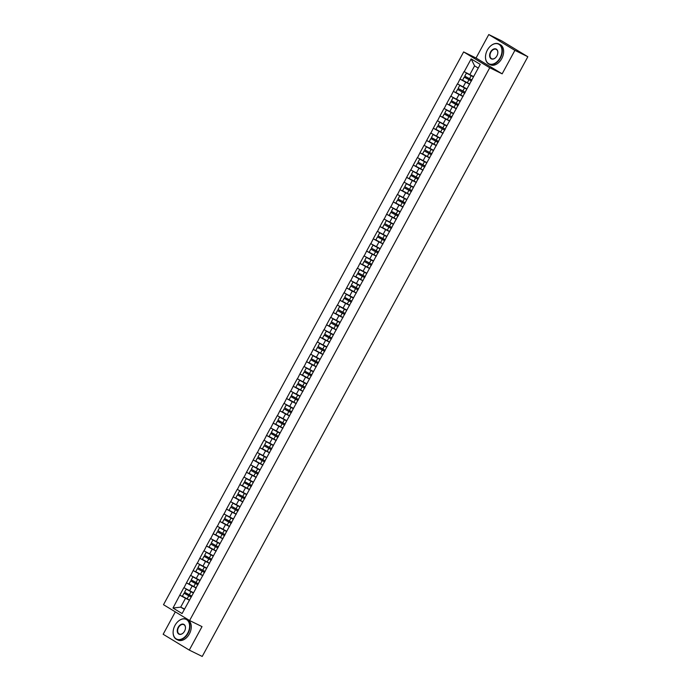 <?xml version="1.0" encoding="UTF-8"?>
<svg xmlns="http://www.w3.org/2000/svg" width="691" height="691" viewBox="0 0 691 691"><rect width="100%" height="100%" fill="white"/><g stroke="black" fill="none" stroke-linecap="round" stroke-linejoin="round"><path stroke-width="1.04" d="M175.324 611.863L163.162 634.269L189.274 650.093L202.221 656.45L527.838 56.731L514.899 50.374L488.779 34.55L476.039 58.018L463.626 51.929L163.499 604.703L189.61 620.527L489.746 67.753L463.626 51.929M488.779 34.55L501.726 40.907L524.227 54.546M184.54 609.03L180.696 607.139L172.992 608.045L182.079 613.556L195.968 588.369M172.992 608.045L179.79 595.15L185.637 598.026M193.411 592.688L183.849 587.67L179.79 595.15M184.005 587.765L186.458 582.867L192.305 585.735M200.088 580.397L190.526 575.378L186.458 582.867M190.681 575.473L193.135 570.576L198.982 573.452M206.756 568.114L197.194 563.096L193.135 570.576M197.35 563.191L199.803 558.293L205.65 561.161M213.424 555.823L203.862 550.805L199.803 558.293M204.018 550.9L206.471 546.002L212.327 548.879M220.101 543.532L210.539 538.522L206.471 546.002M210.695 538.617L213.148 533.711L218.995 536.587M226.769 531.249L217.207 526.231L213.148 533.711M217.363 526.326L219.816 521.429L225.663 524.305M233.446 518.958L223.875 513.949L219.816 521.429M224.039 514.044L226.484 509.137L232.34 512.014M240.114 506.676L230.552 501.657L226.484 509.137M230.708 501.752L233.161 496.855L239.008 499.723M246.782 494.385L237.22 489.366L233.161 496.855M237.376 489.461L239.829 484.564L245.676 487.44M253.459 482.102L243.897 477.084L239.829 484.564M244.053 477.179L246.506 472.281L252.353 475.149M260.127 469.811L250.565 464.793L246.506 472.281M250.721 464.888L253.174 459.99L259.021 462.866M266.804 457.52L257.233 452.51L253.174 459.99M257.397 452.605L259.842 447.708L265.698 450.575M273.472 445.237L263.91 440.219L259.842 447.708M264.066 440.314L266.519 435.416L272.366 438.293M280.14 432.946L270.578 427.936L266.519 435.416M270.734 428.031L273.187 423.125L279.034 426.002M286.817 420.664L277.255 415.645L273.187 423.125M277.411 415.74L279.864 410.843L285.711 413.719M293.485 408.372L283.923 403.363L279.864 410.843M284.079 403.458L286.532 398.552L292.379 401.428M300.153 396.09L290.591 391.071L286.532 398.552M290.747 391.166L293.2 386.269L299.056 389.137M306.83 383.799L297.268 378.78L293.2 386.269M297.424 378.875L299.877 373.978L305.724 376.854M313.498 371.516L303.936 366.498L299.877 373.978M304.092 366.593L306.545 361.695L312.392 364.563M320.175 359.225L310.605 354.207L306.545 361.695M310.769 354.302L313.222 349.404L319.069 352.28M326.843 346.934L317.281 341.924L313.222 349.404M317.437 342.019L319.89 337.113L325.737 339.989M333.511 334.651L323.949 329.633L319.89 337.113M324.105 329.728L326.558 324.83L332.406 327.707M340.188 322.36L330.626 317.35L326.558 324.83M330.782 317.445L333.235 312.539L339.082 315.416M346.856 310.078L337.294 305.059L333.235 312.539M337.45 305.154L339.903 300.257L345.75 303.133M353.533 297.786L343.963 292.768L339.903 300.257M344.127 292.863L346.571 287.966L352.427 290.842M360.201 285.504L350.639 280.486L346.571 287.966M350.795 280.581L353.248 275.683L359.095 278.551M366.869 273.213L357.307 268.194L353.248 275.683M357.463 268.289L359.916 263.392L365.764 266.268M373.546 260.922L363.984 255.912L359.916 263.392M364.14 256.007L366.593 251.109L372.44 253.977M380.214 248.639L370.652 243.621L366.593 251.109M370.808 243.716L373.261 238.818L379.109 241.695M386.882 236.348L377.321 231.338L373.261 238.818M377.485 231.433L379.929 226.527L385.785 229.403M393.559 224.065L383.997 219.047L379.929 226.527M384.153 219.142L386.606 214.245L392.453 217.121M400.227 211.774L390.665 206.764L386.606 214.245M390.821 206.859L393.274 201.953L399.122 204.83M406.904 199.492L397.342 194.473L393.274 201.953M397.498 194.568L399.951 189.671L405.798 192.539M413.572 187.201L404.01 182.182L399.951 189.671M404.166 182.277L406.619 177.38L412.467 180.256M420.24 174.918L410.679 169.9L406.619 177.38M410.834 169.995L413.287 165.097L419.143 167.965M426.917 162.627L417.355 157.608L413.287 165.097M417.511 157.703L419.964 152.806L425.811 155.682M433.585 150.336L424.024 145.326L419.964 152.806M424.179 145.421L426.632 140.515L432.48 143.391M440.262 138.053L430.692 133.035L426.632 140.515M430.856 133.13L433.3 128.232L439.156 131.109M446.93 125.762L437.368 120.752L433.3 128.232M437.524 120.847L439.977 115.941L445.825 118.817M453.598 113.479L444.037 108.461L439.977 115.941M444.192 108.556L446.645 103.659L452.493 106.535M460.275 101.188L450.713 96.17L446.645 103.659M450.869 96.265L453.322 91.367L459.17 94.244M466.943 88.906L457.382 83.887L453.322 91.367M457.537 83.982L459.99 79.085L465.838 81.953M473.62 76.615L464.05 71.596L459.99 79.085M464.214 71.691L471.158 58.899L480.245 64.401L195.7 588.464M196.184 587.963L192.184 585.994L189.576 590.796M192.184 585.994L186.613 582.962M202.86 575.672L198.853 573.703L196.244 578.514M198.853 573.703L193.29 570.671M209.528 563.39L205.521 561.42L202.912 566.223M205.521 561.42L199.958 558.388M216.197 551.098L212.197 549.129L209.589 553.94M212.197 549.129L206.626 546.097M222.873 538.807L218.866 536.847L216.257 541.649M218.866 536.847L213.303 533.806M229.542 526.525L225.542 524.555L222.934 529.358M225.542 524.555L219.971 521.524M236.218 514.234L232.211 512.273L229.602 517.075M232.211 512.273L226.648 509.232M242.886 501.951L238.879 499.982L236.27 504.784M238.879 499.982L233.316 496.95M249.555 489.66L245.555 487.691L242.947 492.502M245.555 487.691L239.984 484.659M256.231 477.377L252.224 475.408L249.615 480.21M252.224 475.408L246.661 472.376M262.9 465.086L258.9 463.117L256.292 467.928M258.9 463.117L253.329 460.085M269.576 452.804L265.569 450.834L262.96 455.637M265.569 450.834L260.006 447.794M276.245 440.512L272.237 438.543L269.628 443.346M272.237 438.543L266.674 435.511M282.913 428.221L278.914 426.261L276.305 431.063M278.914 426.261L273.342 423.22M289.589 415.939L285.582 413.969L282.973 418.772M285.582 413.969L280.019 410.938M296.258 403.648L292.25 401.687L289.641 406.489M292.25 401.687L286.687 398.647M302.926 391.365L298.927 389.396L296.318 394.198M298.927 389.396L293.355 386.364M309.603 379.074L305.595 377.105L302.986 381.916M305.595 377.105L300.032 374.073M316.271 366.791L312.272 364.822L309.663 369.625M312.272 364.822L306.7 361.79M322.947 354.5L318.94 352.531L316.331 357.342M318.94 352.531L313.377 349.499M329.616 342.218L325.608 340.248L322.999 345.051M325.608 340.248L320.045 337.208M336.284 329.927L332.285 327.957L329.676 332.76M332.285 327.957L326.713 324.925M342.961 317.635L338.953 315.675L336.344 320.477M338.953 315.675L333.39 312.634M349.629 305.353L345.63 303.384L343.021 308.186M345.63 303.384L340.058 300.352M356.306 293.062L352.298 291.092L349.689 295.903M352.298 291.092L346.735 288.061M362.974 280.779L358.966 278.81L356.357 283.612M358.966 278.81L353.403 275.778M369.642 268.488L365.643 266.519L363.034 271.33M365.643 266.519L360.071 263.487M376.319 256.206L372.311 254.236L369.702 259.039M372.311 254.236L366.748 251.204M382.987 243.914L378.988 241.945L376.379 246.747M378.988 241.945L373.416 238.913M389.664 231.623L385.656 229.662L383.047 234.465M385.656 229.662L380.093 226.622M396.332 219.341L392.324 217.371L389.715 222.174M392.324 217.371L386.761 214.34M403 207.05L399.001 205.089L396.392 209.891M399.001 205.089L393.429 202.048M409.677 194.767L405.669 192.798L403.06 197.6M405.669 192.798L400.106 189.766M416.345 182.476L412.337 180.506L409.728 185.318M412.337 180.506L406.774 177.475M423.013 170.193L419.014 168.224L416.405 173.026M419.014 168.224L413.443 165.192M429.69 157.902L425.682 155.933L423.073 160.744M425.682 155.933L420.119 152.901M436.358 145.62L432.359 143.65L429.75 148.453M432.359 143.65L426.788 140.61M443.035 133.328L439.027 131.359L436.418 136.162M439.027 131.359L433.464 128.327M449.703 121.037L445.695 119.077L443.086 123.879M445.695 119.077L440.132 116.036M456.371 108.755L452.372 106.785L449.763 111.588M452.372 106.785L446.801 103.754M463.048 96.464L459.04 94.494L456.431 99.305M459.04 94.494L453.477 91.462M469.716 84.181L465.717 82.212L463.108 87.014M465.717 82.212L460.146 79.18M523.856 54.321L527.838 56.731M478.25 68.089L474.587 65.87L469.776 74.732M474.587 65.87L471.158 58.899M189.274 650.093L202.022 626.616L189.61 620.527M476.039 58.018L502.15 73.842L514.899 50.374M502.15 73.842L489.746 67.753M189.515 600.246L185.508 598.276L180.696 607.139L184.359 609.358M185.508 598.276L179.945 595.245M471.452 80.977L464.248 77.098L462.573 80.182L469.776 84.069M473.499 76.839L466.451 73.039L464.775 76.122L471.979 80.009M473.465 76.891L466.425 73.091M471.426 81.037L464.222 77.15M464.784 93.268L457.546 89.441L455.905 92.473L463.108 96.351M466.822 89.122L459.783 85.33L458.107 88.413L465.311 92.3M466.796 89.182L459.748 85.382M464.749 93.32L457.546 89.441M458.116 105.55L450.903 101.672L449.228 104.756L456.431 108.642M460.154 101.413L453.106 97.621L451.43 100.705L458.634 104.583M460.12 101.465L453.08 97.673M458.081 105.611L450.877 101.724M451.439 117.841L444.235 113.963L442.56 117.047L449.763 120.934M453.477 113.704L446.438 109.904L444.762 112.987L451.966 116.874M453.451 113.756L446.412 109.955M451.413 117.893L444.209 114.015M444.771 130.124L437.533 126.298L435.891 129.329L443.095 133.216M446.809 125.987L439.77 122.195L438.094 125.278L445.298 129.157M446.775 126.047L439.735 122.247M444.736 130.184L437.533 126.298M438.094 142.415L430.89 138.537L429.215 141.62L436.418 145.507M440.141 138.278L433.093 134.477L431.417 137.561L438.621 141.448M440.107 138.33L433.067 134.529M438.068 142.476L430.864 138.589M487.362 50.08A10.944 7.437 -63.8 0 0 485.73 54.624A10.944 7.437 -63.8 0 0 490.066 64.168A10.944 7.437 -63.8 0 0 500.103 57.802A10.944 7.437 -63.8 0 0 499.921 45.096A10.944 7.437 -63.8 0 0 489.383 47.195A10.944 7.437 -63.8 0 0 487.362 50.08M489.418 47.152A11.211 7.618 116.2 0 1 489.453 47.118A11.211 7.618 116.2 0 1 498.859 43.965A11.211 7.618 116.2 0 1 500.439 57.984A11.211 7.618 116.2 0 1 488.969 64.099A11.211 7.618 116.2 0 1 485.713 54.727A11.211 7.618 116.2 0 1 485.721 54.675M490.55 52.015A5.476 3.714 116.2 0 1 495.568 48.828A5.476 3.714 116.2 0 1 497.736 53.604A5.476 3.714 116.2 0 1 496.924 55.876A5.476 3.714 116.2 0 1 495.913 57.318A5.476 3.714 116.2 0 1 490.636 58.372A5.476 3.714 116.2 0 1 490.55 52.015M497.727 53.656A5.2 3.533 -63.8 0 0 496.207 49.363A5.2 3.533 -63.8 0 0 490.878 52.196A5.2 3.533 -63.8 0 0 491.621 58.7A5.2 3.533 -63.8 0 0 495.948 57.284M498.859 43.965L500.154 44.604A11.211 7.618 116.2 0 1 501.744 58.623A11.211 7.618 116.2 0 1 490.265 64.738L488.969 64.099M174.996 625.381A10.944 7.437 -63.8 0 0 173.372 629.924A10.944 7.437 -63.8 0 0 177.699 639.469A10.944 7.437 -63.8 0 0 187.745 633.103A10.944 7.437 -63.8 0 0 187.563 620.397A10.944 7.437 -63.8 0 0 177.017 622.496A10.944 7.437 -63.8 0 0 174.996 625.381M177.051 622.453A11.211 7.618 116.2 0 1 177.095 622.418A11.211 7.618 116.2 0 1 186.492 619.266A11.211 7.618 116.2 0 1 188.073 633.284A11.211 7.618 116.2 0 1 176.602 639.4A11.211 7.618 116.2 0 1 173.346 630.028A11.211 7.618 116.2 0 1 173.355 629.976M178.183 627.316A5.476 3.714 116.2 0 1 183.21 624.128A5.476 3.714 116.2 0 1 185.369 628.905A5.476 3.714 116.2 0 1 184.557 631.177A5.476 3.714 116.2 0 1 183.547 632.619A5.476 3.714 116.2 0 1 178.278 633.673A5.476 3.714 116.2 0 1 178.183 627.316M185.361 628.957A5.2 3.533 -63.8 0 0 183.841 624.664A5.2 3.533 -63.8 0 0 178.52 627.497A5.2 3.533 -63.8 0 0 179.254 634.001A5.2 3.533 -63.8 0 0 183.581 632.585M186.492 619.266L187.797 619.905A11.211 7.618 116.2 0 1 189.377 633.923A11.211 7.618 116.2 0 1 177.907 640.039L176.602 639.4M431.426 154.706L424.188 150.871L422.546 153.903L429.75 157.79M433.464 150.56L426.425 146.768L424.749 149.852L431.953 153.739M433.438 150.621L426.39 146.82M431.391 154.758L424.188 150.871M424.758 166.989L417.519 163.162L415.87 166.194L423.073 170.081M426.796 162.851L419.757 159.051L418.072 162.135L425.276 166.021M426.762 162.903L419.722 159.103M424.723 167.049L417.519 163.162M418.081 179.28L410.877 175.402L409.202 178.485L416.405 182.364M420.119 175.134L413.08 171.342L411.404 174.426L418.608 178.313M420.093 175.194L413.054 171.394M418.055 179.332L410.851 175.454M411.413 191.562L404.175 187.736L402.533 190.768L409.737 194.655M413.451 187.425L406.412 183.633L404.736 186.717L411.94 190.595M413.417 187.477L406.377 183.676M411.378 191.623L404.175 187.736M404.745 203.854L397.532 199.975L395.857 203.059L403.06 206.937M406.783 199.708L399.735 195.916L398.059 198.999L405.263 202.886M406.749 199.768L399.709 195.968M404.71 203.905L397.506 200.027M398.068 216.136L390.864 212.258L389.188 215.342L396.392 219.228M400.106 211.999L393.067 208.207L391.391 211.291L398.595 215.169M400.08 212.059L393.041 208.259M398.042 216.197L390.838 212.31M391.4 228.427L384.161 224.601L382.52 227.633L389.724 231.52M393.438 224.29L386.399 220.489L384.723 223.573L391.927 227.46M393.404 224.342L386.364 220.541M391.365 228.488L384.161 224.601M384.723 240.71L377.519 236.832L375.844 239.915L383.047 243.802M386.761 236.572L379.722 232.781L378.046 235.864L385.25 239.751M386.735 236.633L379.696 232.832M384.697 240.77L377.493 236.883M378.055 253.001L370.817 249.175L369.175 252.206L376.379 256.093M380.093 248.864L373.054 245.063L371.378 248.147L378.582 252.034M380.067 248.915L373.019 245.115M378.02 253.061L370.817 249.175M371.387 265.292L364.148 261.457L362.499 264.498L369.702 268.376M373.425 261.146L366.377 257.354L364.701 260.438L371.905 264.325M373.39 261.207L366.351 257.406M371.352 265.344L364.148 261.457M364.71 277.575L357.506 273.696L355.83 276.78L363.034 280.667M366.748 273.437L359.709 269.637L358.033 272.72L365.237 276.607M366.722 273.489L359.683 269.689M364.684 277.635L357.48 273.748M358.042 289.866L350.803 286.039L349.162 289.071L356.366 292.949M360.08 285.72L353.041 281.928L351.365 285.012L358.569 288.898M360.046 285.78L353.006 281.98M358.007 289.918L350.803 286.039M351.365 302.148L344.161 298.27L342.486 301.354L349.689 305.241M353.412 298.011L346.364 294.219L344.688 297.303L351.892 301.181M353.377 298.063L346.338 294.271M351.339 302.209L344.135 298.322M344.697 314.44L337.458 310.613L335.817 313.645L343.021 317.532M346.735 310.294L339.696 306.502L338.02 309.585L345.224 313.472M346.709 310.354L339.661 306.554M344.662 314.491L337.458 310.613M338.029 326.722L330.79 322.896L329.141 325.927L336.344 329.814M340.067 322.585L333.019 318.793L331.343 321.876L338.547 325.755M340.032 322.645L332.993 318.845M337.994 326.783L330.79 322.896M331.352 339.013L324.148 335.135L322.472 338.219L329.676 342.105M333.39 334.876L326.351 331.075L324.675 334.159L331.879 338.046M333.364 334.928L326.325 331.127M331.326 339.074L324.122 335.187M324.684 351.304L317.445 347.469L315.804 350.501L323.008 354.388M326.722 347.158L319.683 343.367L318.007 346.45L325.211 350.337M326.688 347.219L319.648 343.418M324.649 351.356L317.445 347.469M318.007 363.587L310.803 359.709L309.127 362.792L316.331 366.679M320.054 359.45L313.006 355.649L311.33 358.733L318.534 362.62M320.019 359.501L312.98 355.701M317.981 363.647L310.777 359.761M311.339 375.878L304.135 372L302.459 375.083L309.663 378.962M313.377 371.732L306.338 367.94L304.662 371.024L311.866 374.911M313.351 371.793L306.303 367.992M311.304 375.93L304.109 372.052M304.671 388.161L297.432 384.334L295.783 387.366L302.986 391.253M306.709 384.023L299.669 380.231L297.985 383.315L305.189 387.193M306.674 384.075L299.635 380.275M304.636 388.221L297.432 384.334M297.994 400.452L290.79 396.574L289.114 399.657L296.318 403.535M300.032 396.306L292.993 392.514L291.317 395.598L298.521 399.484M300.006 396.366L292.967 392.566M297.968 400.504L290.764 396.625M291.326 412.734L284.087 408.908L282.446 411.94L289.65 415.827M293.364 408.597L286.324 404.805L284.649 407.889L291.852 411.767M293.338 408.657L286.29 404.857M291.291 412.795L284.087 408.908M284.657 425.025L277.445 421.147L275.769 424.231L282.973 428.118M286.696 420.888L279.648 417.088L277.972 420.171L285.176 424.058M286.661 420.94L279.622 417.139M284.623 425.077L277.419 421.199M277.981 437.308L270.777 433.43L269.101 436.513L276.305 440.4M280.019 433.171L272.98 429.379L271.304 432.462L278.508 436.349M279.993 433.231L272.954 429.431M277.955 437.368L270.751 433.482M271.313 449.599L264.074 445.773L262.433 448.805L269.637 452.691M273.351 445.462L266.311 441.661L264.636 444.745L271.839 448.632M273.316 445.514L266.277 441.713M271.278 449.66L264.074 445.773M264.636 461.89L257.406 458.055L255.756 461.096L262.96 464.974M266.683 457.744L259.635 453.952L257.959 457.036L265.163 460.923M266.648 457.805L259.609 454.004M264.61 461.942L257.406 458.055M257.968 474.173L250.729 470.346L249.088 473.378L256.292 477.265M260.006 470.035L252.966 466.235L251.291 469.319L258.494 473.205M259.98 470.087L252.932 466.287M257.933 474.233L250.729 470.346M251.299 486.464L244.087 482.586L242.411 485.669L249.615 489.548M253.338 482.318L246.29 478.526L244.614 481.61L251.818 485.497M253.303 482.378L246.264 478.578M251.265 486.516L244.061 482.638M244.623 498.747L237.419 494.868L235.743 497.952L242.947 501.839M246.661 494.609L239.622 490.817L237.946 493.901L245.15 497.779M246.635 494.661L239.596 490.86M244.597 498.807L237.393 494.92M237.954 511.038L230.716 507.211L229.075 510.243L236.279 514.121M239.993 506.892L232.953 503.1L231.278 506.183L238.481 510.07M239.958 506.952L232.919 503.152M237.92 511.09L230.716 507.211M231.278 523.32L224.074 519.442L222.398 522.526L229.602 526.412M233.325 519.183L226.277 515.391L224.601 518.475L231.805 522.353M233.29 519.243L226.251 515.443M231.252 523.381L224.048 519.494M224.61 535.611L217.371 531.785L215.73 534.817L222.934 538.704M226.648 531.474L219.608 527.674L217.933 530.757L225.136 534.644M226.622 531.526L219.574 527.725M224.575 535.672L217.371 531.785M217.941 547.894L210.703 544.067L209.053 547.099L216.257 550.986M219.98 543.757L212.94 539.965L211.256 543.048L218.46 546.935M219.945 543.817L212.906 540.017M217.907 547.954L210.703 544.067M211.265 560.185L204.061 556.307L202.385 559.39L209.589 563.277M213.303 556.048L206.264 552.247L204.588 555.331L211.791 559.218M213.277 556.1L206.238 552.299M211.239 560.246L204.035 556.359M204.596 572.476L197.358 568.641L195.717 571.682L202.921 575.56M206.635 568.33L199.595 564.538L197.92 567.622L205.123 571.509M206.6 568.391L199.561 564.59M204.562 572.528L197.358 568.641M197.92 584.759L190.716 580.881L189.04 583.964L196.244 587.851M199.967 580.621L192.919 576.83L191.243 579.904L198.447 583.791M199.932 580.673L192.893 576.873M197.894 584.819L190.69 580.932M191.252 597.05L184.048 593.172L182.372 596.255L189.576 600.134M193.29 592.904L186.25 589.112L184.575 592.196L191.778 596.083M193.264 592.964L186.225 589.164M191.226 597.102L184.022 593.223M471.176 75.673L469.535 78.705M468.973 79.733L467.332 82.765M464.507 87.964L462.858 90.996M462.305 92.015L460.655 95.056M457.831 100.247L456.19 103.287M455.628 104.306L453.987 107.338M451.163 112.538L449.513 115.57M448.96 116.598L447.31 119.629M444.494 124.829L442.845 127.861M442.292 128.88L440.642 131.912M437.818 137.112L436.176 140.143M435.615 141.171L433.974 144.203M431.149 149.403L429.5 152.435M428.947 153.454L427.297 156.486M424.473 161.685L422.832 164.717M422.279 165.745L420.629 168.777M417.805 173.977L416.155 177.008M415.602 178.028L413.961 181.068M411.136 186.259L409.487 189.291M408.934 190.319L407.284 193.35M404.46 198.55L402.818 201.582M402.257 202.61L400.616 205.642M397.791 210.833L396.142 213.873M395.589 214.892L393.939 217.924M391.123 223.124L389.474 226.156M388.921 227.184L387.271 230.215M384.446 235.415L382.805 238.447M382.244 239.466L380.603 242.498M377.778 247.698L376.129 250.729M375.576 251.757L373.926 254.789M371.102 259.989L369.46 263.021M368.899 264.04L367.258 267.072M364.433 272.271L362.784 275.303M362.231 276.331L360.581 279.363M357.765 284.562L356.115 287.594M355.563 288.613L353.913 291.654M351.088 296.845L349.447 299.877M348.886 300.905L347.245 303.936M344.42 309.136L342.771 312.168M342.218 313.196L340.568 316.228M337.744 321.427L336.102 324.459M335.541 325.478L333.9 328.51M331.075 333.71L329.426 336.742M328.873 337.769L327.223 340.801M324.407 346.001L322.757 349.033M322.205 350.052L320.555 353.084M317.73 358.284L316.089 361.315M315.528 362.343L313.887 365.375M311.062 370.575L309.413 373.606M308.86 374.626L307.21 377.657M304.394 382.857L302.744 385.889M302.192 386.917L300.542 389.949M297.717 395.148L296.076 398.18M295.515 399.208L293.874 402.24M291.049 407.431L289.399 410.471M288.847 411.49L287.197 414.522M284.372 419.722L282.731 422.754M282.17 423.782L280.529 426.813M277.704 432.013L276.055 435.045M275.502 436.064L273.852 439.096M271.036 444.296L269.386 447.327M268.834 448.355L267.184 451.387M264.359 456.587L262.718 459.619M262.157 460.638L260.516 463.67M257.691 468.869L256.041 471.901M255.489 472.929L253.839 475.961M251.014 481.161L249.373 484.192M248.812 485.212L247.171 488.252M244.346 493.443L242.696 496.475M242.144 497.503L240.494 500.534M237.678 505.734L236.028 508.766M235.476 509.794L233.826 512.826M231.001 518.025L229.36 521.057M228.799 522.076L227.158 525.108M224.333 530.308L222.683 533.34M222.131 534.368L220.481 537.399M217.656 542.599L216.015 545.631M215.454 546.65L213.813 549.682M210.988 554.882L209.338 557.913M208.786 558.941L207.136 561.973M204.32 567.173L202.67 570.205M202.118 571.224L200.468 574.256M197.643 579.455L196.002 582.487M195.441 583.515L193.8 586.547M190.975 591.746L189.325 594.778M188.773 595.806L187.123 598.838"/></g></svg>
